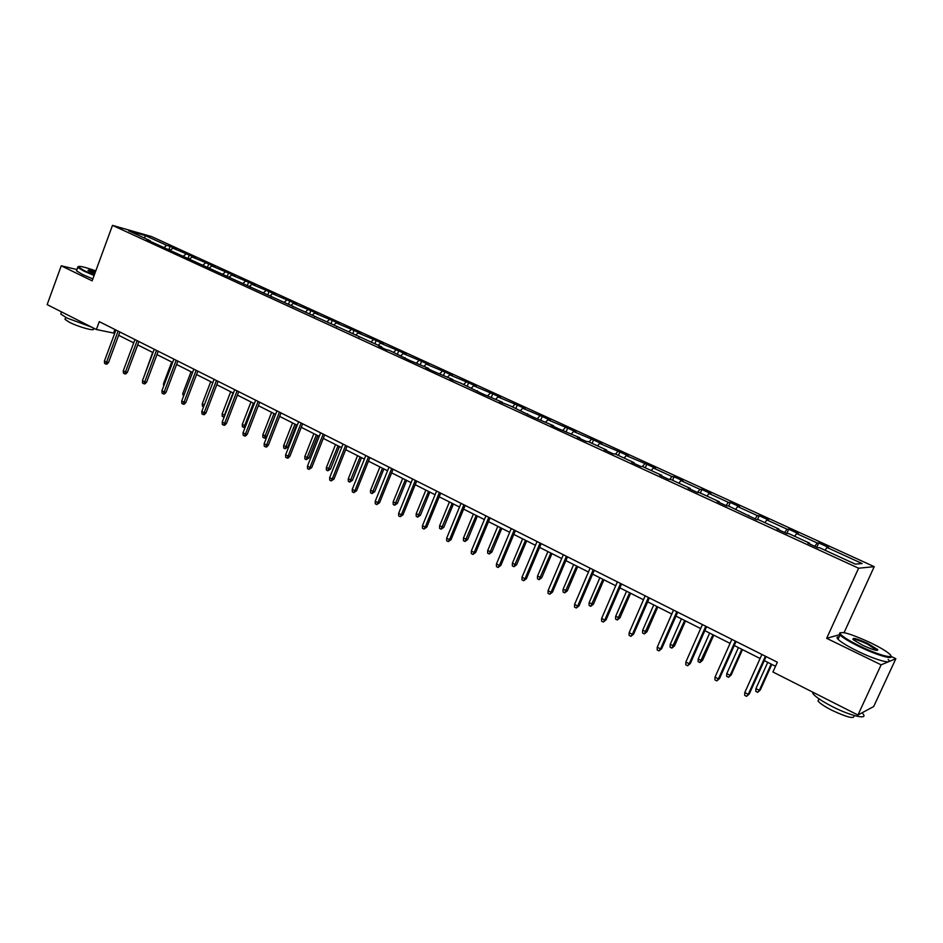 <?xml version="1.0" encoding="UTF-8"?>
<svg xmlns="http://www.w3.org/2000/svg" width="943" height="943" viewBox="0 0 943 943"><rect width="100%" height="100%" fill="white"/><g stroke="black" fill="none" stroke-linecap="round" stroke-linejoin="round"><path stroke-width="1.41" d="M874.22 566.66L151.54 236.563L112.488 225.365L858.59 568.216L874.22 566.66L844.079 632.647M839.694 634.651L826.669 638.328L881.127 664.827L895.85 658.697L891.052 656.387M895.85 658.697L873.678 706.555L857.941 715.03L881.127 664.827M76.961 269.545L61.248 265.808L47.15 304.613L96.363 329.52L114.704 333.292M164.377 247.196L166.687 245.357L170.105 246.323L168.986 249.306M144.656 238.155L145.257 235.55L166.687 245.357M169.999 250.402L172.805 248.162L176.211 249.117L170.105 246.323M172.805 248.162L189.272 255.093L188.14 258.099M189.449 259.148L192.113 256.991L195.472 257.922L189.272 255.093M192.113 256.991L208.733 263.993L207.59 267.022M209.358 267.906L211.715 265.961L215.039 266.869L208.733 263.993M211.715 265.961L228.512 273.034L227.346 276.075M229.338 276.994L231.624 275.073L234.913 275.957L228.512 273.034M231.624 275.073L248.598 282.216L247.42 285.293M249.577 286.271L251.864 284.326L255.105 285.199L248.598 282.216M251.864 284.326L269.014 291.552L267.824 294.64M270.146 295.713L272.421 293.733L275.627 294.581L269.014 291.552M272.421 293.733L289.749 301.041L288.546 304.153M291.057 305.296L293.32 303.292L296.467 304.106L289.749 301.041M293.32 303.292L310.836 310.671L309.61 313.819M312.298 315.045L314.561 313.017L317.661 313.795L310.836 310.671M314.561 313.017L332.254 320.479L331.017 323.638M333.905 324.958L336.156 322.895L339.197 323.649L332.254 320.479M336.156 322.895L354.038 330.439L352.788 333.622M355.865 335.024L358.104 332.938L361.098 333.669L354.038 330.439M358.104 332.938L376.186 340.564L374.913 343.771M378.19 345.268L380.43 343.146L383.365 343.841L376.186 340.564M380.43 343.146L398.712 350.867L397.416 354.085M400.905 355.688L403.121 353.531L406.009 354.203L398.712 350.867M403.121 353.531L421.615 361.334L420.307 364.587M424.008 366.285L426.212 364.104L429.03 364.729L421.615 361.334M426.212 364.104L444.907 371.99L443.575 375.267M447.512 377.07L449.705 374.842L452.463 375.444L444.907 371.99M449.705 374.842L468.612 382.823L467.256 386.123M471.417 388.033L473.598 385.781L476.286 386.335L468.612 382.823M473.598 385.781L492.717 393.856L491.35 397.18M495.747 399.195L497.916 396.909L500.533 397.427L492.717 393.856M497.916 396.909L517.259 405.077L515.868 408.425M520.512 410.559L522.658 408.225L525.216 408.708L517.259 405.077M522.658 408.225L542.237 416.488L540.822 419.871M545.714 422.11L547.848 419.753L550.335 420.201L542.237 416.488M547.848 419.753L567.651 428.122L566.224 431.517M571.375 433.886L573.497 431.481L575.902 431.882L567.651 428.122M573.497 431.481L593.536 439.957L592.086 443.387M597.508 445.874L599.607 443.434L601.929 443.788L593.536 439.957M599.607 443.434L619.893 452.003L618.419 455.457M624.125 458.074L626.199 455.599L628.439 455.917L619.893 452.003M626.199 455.599L646.733 464.274L645.236 467.763M651.224 470.51L653.287 467.987L655.432 468.258L646.733 464.274M653.287 467.987L671.982 476.545L674.068 476.781L672.548 480.293M678.842 483.181L680.881 480.612L682.932 480.836L674.068 476.781M680.881 480.612L699.918 489.323L701.922 489.511L700.378 493.059M706.967 496.089L708.995 493.472L710.951 493.649L701.922 489.511M708.995 493.472L728.397 502.36L730.295 502.489L728.727 506.061M735.646 509.232L737.638 506.58L739.501 506.697L730.295 502.489M737.638 506.58L757.418 515.632L759.221 515.715L757.488 519.617M764.867 522.646L766.836 519.947L768.604 520.006L759.221 515.715M766.836 519.947L787.004 529.176L788.702 529.2L786.78 533.479M794.666 536.308L796.611 533.561L798.261 533.573L788.702 529.2M796.611 533.561L817.168 542.968L818.748 542.944L816.803 547.258M825.054 550.252L826.964 547.459L828.508 547.4L818.748 542.944M826.964 547.459L862.138 563.549L855.325 564.126L819.514 547.706L817.887 547.753L807.88 543.168L809.542 543.133L788.619 533.538L786.875 533.526L777.067 529.023L778.847 529.047L758.325 519.64L756.475 519.569L728.633 506.014L726.676 505.896L717.246 501.57L719.238 501.711L699.506 492.659L697.443 492.482L688.201 488.238L690.288 488.427L670.933 479.551L668.776 479.327L659.711 475.154L661.892 475.402L642.902 466.702L640.651 466.42L631.751 462.329L634.038 462.624L615.402 454.078L613.056 453.748L604.322 449.74L606.691 450.082L588.408 441.701L585.98 441.324L577.411 437.387L579.862 437.776L559.399 429.124L550.983 425.258L553.517 425.694L533.302 417.148L510.352 405.891L499.566 401.659L502.265 402.178L482.521 393.844L460.62 383.082L449.976 378.909L452.817 379.499L433.532 371.353L425.835 367.829L428.735 368.454L409.675 360.403L389.247 350.336L386.241 349.653L378.815 346.246L381.832 346.941L146.695 239.711L150.255 240.713L128.625 230.799L145.257 235.55M857.941 715.03L772.93 671.994L777.338 662.222L99.274 321.646L96.363 329.52M169.799 250.319L169.634 249.6M183.579 256.001L185.889 254.15M189.484 259.349L189.331 258.641M203.099 264.959L205.397 263.073M209.487 268.531L209.334 267.824M222.913 274.048L225.212 272.138M229.821 277.855L229.679 277.148M243.058 283.289L245.345 281.344M250.484 287.344L250.343 286.625M263.521 292.672L265.796 290.703M271.478 296.986L271.36 296.267M284.314 302.208L286.589 300.216M292.837 306.781L292.719 306.062M305.449 311.909L307.713 309.882M314.549 316.742L314.432 316.023M326.938 321.763L329.19 319.712M336.616 326.879L336.521 326.16M348.78 331.783L351.032 329.696M359.071 337.181L358.988 336.462M371 341.967L373.228 339.857M381.915 347.661L381.832 346.941M393.585 352.328L395.812 350.183M405.148 358.328L405.089 357.609M416.558 362.866L418.775 360.697M428.794 369.184L428.735 368.454M439.933 373.593L442.126 371.377M452.864 380.229L452.817 379.499M463.708 384.496L465.889 382.257M477.347 391.463L477.311 390.744M487.908 395.6L490.077 393.314M502.289 402.909L502.265 402.178M512.52 406.893L514.678 404.571M527.667 414.555L527.656 413.836M537.593 418.386L539.726 416.04M553.517 426.425L553.517 425.694M563.101 430.091L565.222 427.698M579.851 438.507L579.862 437.776M589.08 442.008L591.19 439.579M606.667 450.813L606.691 450.082M615.531 454.137L617.618 451.673M633.991 463.355L634.038 462.624M642.372 466.632L644.552 463.991M661.833 476.132L661.892 475.402M669.671 479.421L671.982 476.545M690.217 489.158L690.288 488.427M697.455 492.482L699.918 489.323M719.144 502.442L719.238 501.711M725.957 505.566L728.397 502.36M748.636 515.974L748.742 515.243M755.013 518.898L757.418 515.632M778.718 529.777L778.847 529.047M784.635 532.5L787.004 529.176M809.4 543.863L809.542 543.133M814.835 546.351L817.168 542.968M61.248 265.808L92.143 280.837L112.488 225.365M826.669 638.328L858.59 568.216M118.641 335.272L133.706 342.863M137.654 344.855L153.014 352.588M156.974 354.592L172.628 362.477M176.6 364.481L192.549 372.52M196.533 374.524L212.812 382.728M216.807 384.744L233.392 393.101M237.4 395.117L254.315 403.639M258.335 405.667L275.592 414.366M279.623 416.393L297.234 425.269M301.277 427.309L319.229 436.35M323.284 438.401L341.614 447.63M345.68 449.681L364.375 459.1M368.454 461.162L387.538 470.769M391.628 472.832L411.113 482.651M415.215 484.714L435.1 494.733M439.202 496.808L459.512 507.039M463.638 509.114L484.372 519.569M488.498 521.644L509.68 532.323M513.817 534.41L535.459 545.313M539.608 547.4L561.71 558.539M565.871 560.637L588.456 572.012M592.617 574.11L615.708 585.744M619.881 587.854L643.48 599.748M647.664 601.846L671.793 614.011M675.978 616.121L700.649 628.545M704.834 630.655L730.071 643.374M734.267 645.495L760.082 658.497M764.278 660.619L775.511 666.277M114.893 329.484L113.679 332.773M150.42 241.42L150.255 240.713M765.398 656.222L748.259 694.331L749.272 693.965L746.597 696.335L748.259 694.331L744.793 692.539L761.897 654.466M749.272 693.965L766.093 656.576M746.597 696.335L744.675 695.345L744.793 692.539M760.282 690.028L757.677 692.327L755.791 691.36L755.909 688.626L759.315 690.37L760.282 690.028L771.822 664.414M757.677 692.327L759.315 690.37L771.162 664.084M755.909 688.626L767.743 662.363M859.945 646.108C879.171 655.538 897.076 660.006 888.895 653.475C885.218 650.481 879.017 646.863 870.318 642.643C850.209 633.496 840.189 630.596 840.272 633.944C842.665 636.761 849.219 640.816 859.945 646.108M890.781 655.892C894.353 660.312 876.86 655.232 859.544 646.745C849.631 641.877 843.125 637.951 840.013 634.981L839.4 634.274L840.072 632.635M862.609 645.212L853.462 639.861C851.505 637.126 856.291 638.34 867.796 643.48L877.768 649.633C877.874 651.33 872.817 649.857 862.609 645.212M877.061 650.446L867.395 644.116C859.438 640.427 854.617 638.847 852.932 639.366M862.951 713.816C868.586 720.146 850.386 715.914 832.127 706.484C822.379 701.439 816.037 697.242 813.125 693.871L812.265 691.903M866.087 710.645L863.599 711.989M853.875 715.407C855.042 719.356 847.651 717.623 831.714 710.197C824.689 706.555 820.127 703.513 818.029 701.062L819.007 698.846M888.117 659.405C894.117 665.063 876.059 660.253 857.541 651.118C847.639 646.238 841.144 642.301 838.044 639.295C836.417 637.574 836.795 636.773 839.14 636.89M95.797 270.865C84.351 266.881 78.493 265.561 78.222 266.881L84.34 270.688L94.288 274.979M94.1 275.497L83.833 271.077L77.739 267.423L78.175 266.586M94.677 273.906L88.17 270.629C87.428 269.639 89.844 270.063 95.42 271.902M95.231 272.409L88.347 270.771M91.836 327.233L66.705 317.921L60.753 313.984L61.13 312.935M93.569 328.117L93.31 328.836C95.821 331.747 78.399 326.973 69.299 322.211L65.008 319.347L65.279 318.581M92.838 278.928L82.583 274.507L76.501 270.83L76.796 269.993M735.292 641.11L718.436 678.901L719.509 678.571L716.821 680.893L718.436 678.901L715.03 677.133L731.851 639.378M719.509 678.571L736.059 641.488M716.821 680.893L714.935 679.915L715.03 677.133M705.777 626.282L689.192 663.754L690.323 663.471L687.624 665.758L689.192 663.754L685.856 662.033L702.405 624.584M690.323 663.471L706.59 626.694M687.624 665.758L685.773 664.791L685.856 662.033M731.143 675.047L728.526 677.31L726.676 676.355L726.782 673.644L730.118 675.353L731.143 675.047L742.495 649.633M728.526 677.31L730.118 675.353L741.776 649.267M726.782 673.644L738.416 647.582M702.547 660.348L699.93 662.564L698.115 661.632L698.209 658.933L701.474 660.619L702.547 660.348L713.733 635.146M699.93 662.564L712.943 634.745M698.209 658.933L709.655 633.083M676.815 611.736L660.513 648.914L661.691 648.654L658.98 650.906L660.513 648.914L657.236 647.216L673.514 610.074M661.691 648.654L677.699 612.184M658.98 650.906L657.165 649.963L657.236 647.216M674.504 645.92L671.864 648.1L670.084 647.193L670.167 644.505L674.504 645.92L685.502 620.918M671.864 648.1L684.665 620.494M670.167 644.505L681.435 618.867M648.419 597.473L632.376 634.344L633.613 634.132L630.891 636.336L632.376 634.344L629.158 632.682L645.177 595.846M633.613 634.132L649.362 597.945M630.891 636.336L629.111 635.405L629.158 632.682M646.969 631.763L644.328 633.908L642.584 633.012L642.643 630.348L646.969 631.763L657.801 606.95M644.328 633.908L656.906 606.502M642.643 630.348L653.735 604.911M620.565 583.481L604.769 620.058L606.054 619.869L603.32 622.038L604.769 620.058L601.622 618.431L617.382 581.878M606.054 619.869L621.555 583.976M603.32 622.038L601.575 621.131L601.622 618.431M619.94 617.865L617.288 619.975L615.579 619.091L615.626 616.451L619.94 617.865L630.608 593.253M617.288 619.975L629.665 592.782M615.626 616.451L626.553 591.214M593.23 569.749L577.682 606.031L579.014 605.877L576.279 608.011L577.682 606.031L574.582 604.439L590.106 568.181M579.014 605.877L594.267 570.267M576.279 608.011L574.558 607.127L574.582 604.439M593.406 604.215L590.754 606.302L589.069 605.43L589.104 602.801L593.406 604.215L603.909 579.804M590.754 606.302L602.907 579.297M589.104 602.801L599.854 577.764M566.401 556.276L551.089 592.275L552.468 592.145L549.722 594.243L551.089 592.275L548.06 590.695L563.336 554.732M552.468 592.145L567.486 556.818M549.722 594.243L548.036 593.371L548.06 590.695M567.356 590.825L564.692 592.864L563.03 592.015L563.054 589.41L567.356 590.825L577.694 566.59M564.692 592.864L576.644 566.071M563.054 589.41L573.65 564.551M540.056 543.038L524.992 578.766L526.406 578.672L523.66 580.723L524.992 578.766L522.009 577.222L537.05 541.53M526.406 578.672L541.199 543.616M523.66 580.723L522.009 579.874L522.009 577.222M541.765 577.67L539.09 579.674L537.475 578.837L537.486 576.244L541.765 577.67L551.95 553.624M539.09 579.674L550.865 553.069M537.486 576.244L547.918 551.584M514.206 530.06L499.366 565.494L500.827 565.435L498.069 567.462L499.366 565.494L496.442 563.985L511.247 528.575M500.827 565.435L515.397 530.65M498.069 567.462L496.454 566.613L496.442 563.985M516.623 564.739L513.959 566.719L512.355 565.894L512.355 563.325L516.623 564.739L526.654 540.881M513.959 566.719L525.534 540.304M512.355 563.325L522.634 538.842M488.816 517.306L474.199 552.468L475.696 552.433L472.95 554.425L474.199 552.468L471.335 550.983L485.916 515.845M475.696 552.433L490.054 517.919M472.95 554.425L471.347 553.6L471.335 550.983M491.928 552.044L489.252 553.989L487.684 553.187L487.672 550.629L491.928 552.044L501.817 528.363M489.252 553.989L500.639 527.762M487.672 550.629L497.798 526.335M463.885 504.776L449.493 539.679L451.025 539.667L448.267 541.624L449.493 539.679L446.664 538.217L461.033 503.35M451.025 539.667L465.158 505.424M448.267 541.624L446.699 540.811L446.664 538.217M467.669 539.573L464.993 541.482L463.449 540.693L463.426 538.147L467.669 539.573L477.406 516.057M464.993 541.482L476.191 515.444M463.426 538.147L473.398 514.041M439.391 492.482L425.21 527.113L426.778 527.125L424.02 529.058L425.21 527.113L422.44 525.675L436.597 491.079M426.778 527.125L440.711 493.142M424.02 529.058L422.476 528.257L422.44 525.675M443.823 527.302L441.135 529.188L439.627 528.41L439.591 525.888L443.823 527.302L453.43 503.975M441.135 529.188L452.168 503.338M439.591 525.888L449.422 501.959M415.333 480.4L401.364 514.76L402.967 514.807L400.197 516.705L401.364 514.76L398.641 513.357L412.586 479.02M402.967 514.807L416.688 481.071M400.197 516.705L398.689 515.915L398.641 513.357M420.389 515.255L417.702 517.106L416.217 516.34L416.169 513.841L420.389 515.255L429.855 492.093M417.702 517.106L428.558 491.444M416.169 513.841L425.859 490.089M391.699 468.518L377.919 502.631L379.569 502.702L376.799 504.564L377.919 502.631L375.243 501.252L388.999 467.162M379.569 502.702L393.09 469.225M376.799 504.564L375.314 503.798L375.243 501.252M397.345 503.409L394.657 505.236L393.196 504.481L393.137 501.994L397.345 503.409L406.681 480.411M394.657 505.236L405.349 479.751M393.137 501.994L402.696 478.407M368.465 456.86L354.898 490.714L356.56 490.796L353.79 492.635L354.898 490.714L352.258 489.346L365.813 455.528M356.56 490.796L369.892 457.567M353.79 492.635L352.328 491.881L352.258 489.346M374.701 491.763L372.002 493.566L370.564 492.824L370.505 490.348L374.701 491.763L383.895 468.942M372.002 493.566L382.54 468.247M370.505 490.348L379.923 466.938M345.633 445.391L332.254 478.997L333.952 479.103L331.182 480.918L332.254 478.997L329.661 477.653L343.028 444.082M333.952 479.103L347.095 446.122M331.182 480.918L329.744 480.164L329.661 477.653M352.423 480.305L349.735 482.085L348.321 481.354L348.25 478.891L352.423 480.305L361.499 457.65M349.735 482.085L360.096 456.942M348.25 478.891L357.538 455.658M323.19 434.11L309.999 467.469L311.732 467.61L308.962 469.39L309.999 467.469L307.453 466.16L320.632 432.825M311.732 467.61L324.687 434.864M308.962 469.39L307.548 468.659L307.453 466.16M330.521 469.048L327.822 470.793L326.431 470.074L326.349 467.634L330.521 469.048L339.468 446.546M327.822 470.793L338.042 445.827M326.349 467.634L335.519 444.554M301.123 423.03L288.122 456.141L289.878 456.294L288.087 458.133L287.108 458.05L288.122 456.141L285.611 454.856L298.601 421.769M289.878 456.294L302.656 423.796M287.108 458.05L285.717 457.331L285.611 454.856M308.974 457.968L306.275 459.689L304.907 458.982L304.825 456.553L308.974 457.968L317.803 435.631M306.275 459.689L316.341 434.9M304.825 456.553L313.866 433.65M279.434 412.138L266.598 445.013L268.39 445.179L266.61 447.006L265.62 446.911L266.598 445.013L264.146 443.74L276.947 410.889M268.39 445.179L280.99 412.916M265.62 446.911L264.252 446.204L264.146 443.74M287.78 447.076L285.081 448.762L283.737 448.066L283.643 445.65L287.78 447.076L296.491 424.892M285.081 448.762L294.994 424.138M283.643 445.65L292.554 422.912M258.099 401.412L245.439 434.051L247.255 434.251L245.486 436.055L244.485 435.949L245.439 434.051L243.023 432.802L255.659 400.197M247.255 434.251L259.679 402.213M244.485 435.949L243.141 435.253L243.023 432.802M266.928 436.35L265.195 438.118L264.229 438.012L262.908 437.34L262.802 434.935L266.928 436.35L275.521 414.331M264.229 438.012L274 413.564M262.802 434.935L271.608 412.35M237.106 390.874L224.623 423.277L226.461 423.49L224.717 425.281L223.691 425.163L224.623 423.277L222.242 422.051L234.713 389.671M226.461 423.49L238.72 391.687M223.691 425.163L222.371 424.48L222.242 422.051M245.286 426.943L244.697 427.556L242.41 426.766L242.304 424.385L244.65 425.599L253.349 403.156M243.718 427.438L244.65 425.599L245.769 425.729M242.304 424.385L250.979 401.966M216.466 380.512L204.148 412.68L206.01 412.916L204.277 414.684L203.24 414.566L204.148 412.68L201.814 411.466L214.108 379.322M206.01 412.916L218.104 381.326M203.24 414.566L201.943 413.894L201.814 411.466M224.151 417.112L222.242 416.37L222.124 414.001L224.434 415.191L233.015 392.913M223.526 417.042L224.87 415.25M222.124 414.001L230.693 391.734M196.156 370.304L184.003 402.248L185.889 402.496L184.168 404.264L183.119 404.134L184.003 402.248L181.704 401.058L193.834 369.137M185.889 402.496L197.83 371.141M183.119 404.134L181.846 403.463L181.704 401.058M203.605 406.775L202.391 406.138L202.262 403.793L210.725 381.667M202.262 403.793L204.336 404.853M176.176 360.273L164.188 391.993L166.086 392.253L164.377 394.009L163.316 393.856L164.188 391.993L161.913 390.815L173.889 359.118M166.086 392.253L177.862 361.122M163.316 393.856L162.066 393.207L161.913 390.815M183.472 396.39L182.718 393.738L191.064 371.766M182.718 393.738L184.203 394.492M156.514 350.395L144.68 381.891L146.601 382.174L144.904 383.907L143.831 383.754L144.68 381.891L142.44 380.736L154.263 349.264M146.601 382.174L158.224 351.256M143.831 383.754L142.593 383.117L142.44 380.736M163.669 386.182L163.469 383.836L171.709 362.018M163.469 383.836L164.377 384.296M137.159 340.671L125.478 371.955L127.423 372.249L125.737 373.97L124.653 373.805L125.478 371.955L123.274 370.823L134.943 339.563M127.423 372.249L138.892 341.543M124.653 373.805L123.439 373.18L123.274 370.823M144.585 375.031L152.66 352.411M118.111 331.099L106.571 362.171L108.539 362.489L106.865 364.187L105.769 364.022L106.571 362.171L104.414 361.051L115.93 330.003M108.539 362.489L119.867 331.983M105.769 364.022L104.579 363.397L104.414 361.051M129.804 365.872L137.737 344.902M838.044 639.295L840.013 634.981M876.589 649.621L876.259 650.352M819.031 698.857L818.029 701.062M813.125 693.871L813.703 692.634M876.884 649.951L877.768 649.633M840.272 633.944L839.4 634.274M76.501 270.83L77.739 267.423M65.715 317.414L65.008 319.347M60.753 313.984L61.519 311.885M78.222 266.881L77.574 267.175"/></g></svg>
